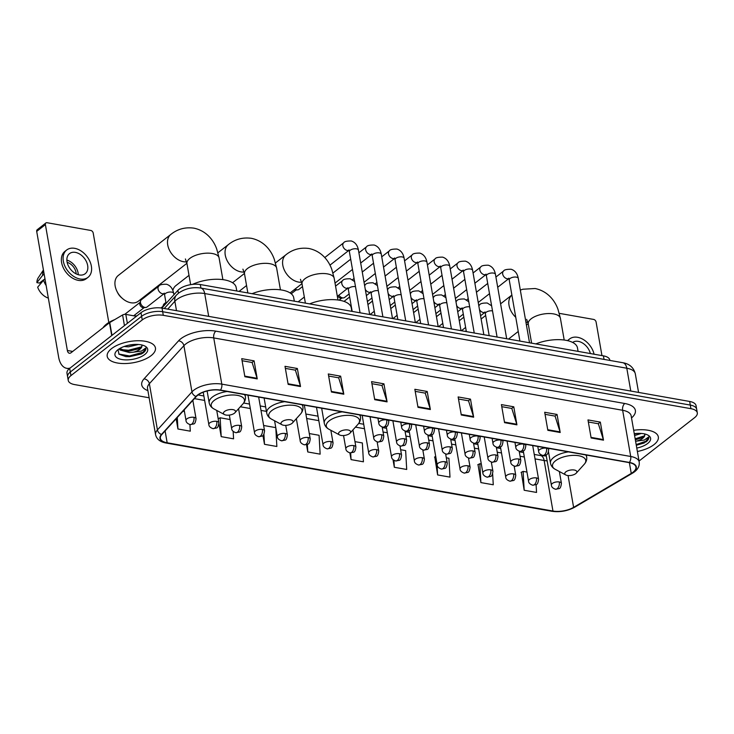<?xml version="1.0" encoding="UTF-8"?>
<svg xmlns="http://www.w3.org/2000/svg" width="734" height="734" viewBox="0 0 734 734"><rect width="100%" height="100%" fill="white"/><g stroke="black" fill="none" stroke-linecap="round" stroke-linejoin="round"><path stroke-width="1.1" d="M161.838 308.078L177.922 290.352A15.304 6.734 -9.9 0 1 179.243 289.141A15.304 6.734 -9.9 0 1 200.309 284.535L603.431 355.862A15.304 6.734 -9.9 0 1 609.807 360.027L609.881 360.431M639.039 461.044L694.593 417.664A15.304 6.734 170.1 0 0 697.3 412.838L696.043 405.627A15.304 6.734 170.1 0 0 689.666 401.461L162.04 308.115A15.304 6.734 170.1 0 0 140.983 312.712L69.684 368.385A15.304 6.734 170.1 0 0 66.987 373.211L67.611 376.817A15.304 6.734 170.1 0 1 70.317 372A15.304 6.734 170.1 0 0 67.611 376.817L68.244 380.423A15.304 6.734 170.1 0 0 74.62 384.588L149.14 397.773M697.3 412.838A15.304 6.734 170.1 0 0 690.923 408.682L163.297 315.326A15.304 6.734 170.1 0 0 142.24 319.932L141.607 316.326L70.317 372L141.607 316.326A15.304 6.734 170.1 0 1 162.673 311.721A15.304 6.734 170.1 0 0 141.607 316.326L140.983 312.712M690.923 408.682L690.29 405.076L162.673 311.721L690.29 405.076A15.304 6.734 170.1 0 1 696.667 409.233A15.304 6.734 170.1 0 0 690.29 405.076L689.666 401.461M111.54 348.641A24.479 10.771 170.1 0 0 107.21 356.357A24.479 10.771 170.1 0 0 124.918 363.55A24.479 10.771 170.1 0 0 151.112 355.651A24.479 10.771 170.1 0 0 155.443 347.934A24.479 10.771 170.1 0 0 137.735 340.741A24.479 10.771 170.1 0 0 111.54 348.641A24.479 10.771 170.1 0 0 107.21 356.357A24.479 10.771 170.1 0 0 124.918 363.55A24.479 10.771 170.1 0 0 151.112 355.651A24.479 10.771 170.1 0 0 155.443 347.934A24.479 10.771 170.1 0 0 137.735 340.741A24.479 10.771 170.1 0 0 111.54 348.641M637.369 451.493A24.479 10.771 170.1 0 0 654.003 444.62A24.479 10.771 170.1 0 0 658.334 436.913A24.479 10.771 170.1 0 0 633.671 430.298A24.479 10.771 170.1 0 1 658.334 436.913A24.479 10.771 170.1 0 1 654.003 444.62A24.479 10.771 170.1 0 1 637.369 451.493M197.776 395.176A16.322 7.184 -9.9 0 1 220.237 390.268L629.148 462.613A16.322 7.184 -9.9 0 1 635.947 467.053A16.322 7.184 -9.9 0 1 631.249 473.412L573.612 507.359A16.322 7.184 -9.9 0 1 552.959 511.038L167.168 442.786A16.322 7.184 -9.9 0 1 160.361 438.345A16.322 7.184 -9.9 0 1 161.838 434.5L196.363 396.47A16.322 7.184 -9.9 0 1 197.776 395.176M197.446 395.121A16.726 7.358 170.1 0 0 195.996 396.443L161.48 434.473A16.726 7.358 170.1 0 0 166.939 442.96L552.73 511.222A16.726 7.358 170.1 0 0 573.896 507.442L631.534 473.503A16.726 7.358 170.1 0 0 629.377 462.438L220.466 390.084A16.726 7.358 170.1 0 0 197.446 395.121M588.338 421.995L598.357 423.766L603.348 439.556A4.083 2.33 100 0 1 603.495 440.161L600.339 422.114L587.98 419.921L591.127 437.969L603.495 440.161M598.247 423.747L600.339 422.114M545.05 414.334L555.078 416.105L560.07 431.904A4.083 2.33 100 0 1 560.207 432.5L557.06 414.453L544.692 412.269L547.839 430.317L560.207 432.5M554.968 416.086L557.06 414.453M501.772 406.673L511.8 408.453L516.782 424.243A4.083 2.33 100 0 1 516.929 424.848L513.782 406.801L501.414 404.608L504.561 422.656L516.929 424.848M511.69 408.434L513.782 406.801M458.493 399.021L468.512 400.792L473.503 416.591A4.083 2.33 100 0 1 473.65 417.187L470.494 399.14L458.135 396.947L461.282 414.994L473.65 417.187M468.402 400.773L470.494 399.14M242.082 360.724L252.111 362.504L257.093 378.294A4.083 2.33 100 0 1 257.239 378.9L254.092 360.853L241.725 358.66L244.872 376.707L257.239 378.9M252.001 362.486L254.092 360.853M285.37 368.385L295.389 370.156L300.38 385.956A4.083 2.33 100 0 1 300.518 386.552L297.371 368.505L285.003 366.321L288.159 384.368L300.518 386.552M295.279 370.138L297.371 368.505M328.648 376.047L338.668 377.817L343.659 393.617A4.083 2.33 100 0 1 343.806 394.213L340.649 376.166L328.291 373.982L331.438 392.02L343.806 394.213M338.558 377.799L340.649 376.166M371.927 383.698L381.955 385.478L386.937 401.269A4.083 2.33 100 0 1 387.084 401.874L383.937 383.827L371.569 381.634L374.716 399.681L387.084 401.874M381.845 385.46L383.937 383.827M415.215 391.36L425.234 393.13L430.225 408.93A4.083 2.33 100 0 1 430.363 409.526L427.216 391.479L414.848 389.295L417.995 407.342L430.363 409.526M425.124 393.112L427.216 391.479M142.24 319.932L70.95 375.606A15.304 6.734 170.1 0 0 68.244 380.423M434.767 456.943L437.62 474.935L449.988 477.128L448.924 458.264L446.309 457.805M478.045 464.604L480.898 482.596L493.266 484.779L492.652 473.925M521.324 472.256L524.177 490.257L536.545 492.441L536.104 484.605M306.509 444.712L307.775 451.961L320.143 454.153L319.079 435.29L309.298 433.555M262.956 435.482L264.488 444.309L276.856 446.492L275.81 427.803M218.961 423.738L221.209 436.647L233.577 438.831L233.155 431.326M176.142 418.747L177.931 428.986L190.299 431.179L189.922 424.555M392.993 459.603L394.332 467.283L406.7 469.466L405.645 450.603L400.636 449.722M349.87 452.86L351.054 459.622L363.422 461.805L362.357 442.951L354.972 441.639M351.054 459.622L350.678 452.951M307.775 451.961L307.344 444.409M275.773 427.628L263.625 425.481M264.488 444.309L263.928 434.28M230.1 419.545L220.145 417.784L218.181 418.738M221.209 436.647L220.145 417.784M184.427 411.471L182.986 411.214M177.931 428.986L177.279 417.49M394.332 467.283L393.947 460.328M435.73 456.475L434.5 457.071M437.62 474.935L436.987 463.677M481.302 463.989L479.834 463.732L477.779 464.732M492.303 467.714L491.982 465.879M480.898 482.596L479.834 463.732M526.975 472.072L523.122 471.393L521.067 472.384M524.177 490.257L523.122 471.393M136.836 315.95A25.497 11.221 170.1 0 0 134.249 315.895M114.724 319.611A25.497 11.221 170.1 0 0 106.467 324.134A25.497 11.221 170.1 0 0 103.026 327.768M138.487 344.485L128.468 346.843L124.083 346.512M134.854 344.42L127.753 345.42M118.018 349.668L118.991 354.21L125.918 356.614L141.277 354.045L143.231 352.889C145.341 351.201 146.213 349.549 145.837 347.925L141.506 351.054L133.469 352.182A11.524 5.074 170.1 0 0 139.855 349.283A11.524 5.074 170.1 0 0 141.891 345.65A11.524 5.074 170.1 0 0 141.644 344.943M133.469 352.182L129.468 352.577L119.991 349.971L119.174 348.861M141.589 344.852C142.286 346.008 141.662 347.219 139.717 348.494L129.221 351.146L126.349 351.036L119.725 348.531M117.89 349.769A16.625 7.312 170.1 0 0 116.431 351.109A16.625 7.312 170.1 0 0 123.11 359.706A16.625 7.312 170.1 0 0 144.763 354.522A16.625 7.312 170.1 0 0 144.993 346.127A16.625 7.312 170.1 0 0 117.89 349.769M118.78 354.017L129.478 355.962L143.112 352.219L145.837 347.925M141.506 346.87L128.478 350.237L121.183 349.577M141.396 353.981L129.597 356.678L125.707 356.596M139.322 348.733L128.597 350.953L125.486 350.925M133.249 344.521L129.083 345.127M136.414 316.281L125.817 314.4L127.377 323.336M70.106 368.064A20.396 11.652 100 0 1 66.711 368.312A20.396 11.652 100 0 1 58.665 357.274L36.7 231.403A2.551 1.771 -128 0 1 37.195 229.751L45.884 222.962A2.551 1.771 52 0 0 45.398 224.613L67.363 350.485A5.101 2.918 -80 0 0 69.372 353.247A5.101 2.918 -80 0 0 71.051 352.733L109.467 322.731A2.551 1.119 -9.9 0 1 109.751 322.547L122.596 314.978A2.551 1.119 -9.9 0 1 125.817 314.4M108.815 322.51L93.209 233.073A2.551 1.771 52 0 0 90.759 230.448L47.059 222.723A2.551 1.771 52 0 0 45.884 222.962M75.391 252.386A12.753 8.836 52 0 0 69.51 253.615A12.753 8.836 52 0 0 68.234 265.58A12.753 8.836 52 0 0 79.327 274.947A12.753 8.836 52 0 0 85.199 273.718A12.753 8.836 52 0 0 86.474 261.754A12.753 8.836 52 0 0 75.391 252.386M43.434 269.993L38.214 277.837A13.258 9.184 52 0 0 36.884 282.636L39.416 283.085L43.214 280.122M66.684 250L64.941 251.358A17.341 12.019 52 0 0 63.216 267.626A17.341 12.019 52 0 0 78.29 280.36A17.341 12.019 52 0 0 86.291 278.691L88.025 277.333A17.341 12.019 52 0 0 89.759 261.075A17.341 12.019 52 0 0 74.675 248.331A17.341 12.019 52 0 0 66.684 250A17.341 12.019 52 0 0 64.95 266.268A17.341 12.019 52 0 0 80.034 279.003A17.341 12.019 52 0 0 88.025 277.333M48.27 297.692L47.747 297.903A13.258 9.184 52 0 1 37.673 287.15L44.948 278.663M43.434 279.837A16.827 11.661 52 0 0 46.15 285.535M43.48 270.259A16.827 11.661 52 0 0 42.655 275.323L36.884 282.636M44.159 274.149L42.655 275.323M76.18 273.901A10.203 7.065 52 0 0 67.143 262.332M78.281 274.709A12.753 8.836 52 0 0 66.867 260.093M186.574 261.836A16.322 11.313 -128 0 1 183.436 261.699A16.322 11.313 -128 0 1 169.242 249.707A16.322 11.313 -128 0 1 170.866 234.403L118.293 275.461A16.322 11.313 52 0 0 117 291.453A16.322 11.313 52 0 0 122.55 298.564A16.322 11.313 52 0 0 130.863 302.757A16.322 11.313 52 0 0 138.387 301.179L186.904 263.295M234.43 413.224A6.12 2.688 170.1 0 0 234.963 412.728A6.12 2.688 170.1 0 0 232.513 409.563A6.12 2.688 170.1 0 0 224.54 411.471A6.12 2.688 170.1 0 0 224.457 414.563A6.12 2.688 170.1 0 0 234.43 413.224M236.779 290.994L236.174 287.517A28.048 12.34 170.1 0 0 220.292 279.379A28.048 12.34 170.1 0 0 192.473 284.407M122.55 298.564L121.459 297.628A11.221 7.771 -128 0 1 117.651 292.738L117 291.453M291.976 423.408A6.12 2.688 170.1 0 0 292.508 422.912A6.12 2.688 170.1 0 0 290.049 419.747A6.12 2.688 170.1 0 0 282.076 421.655A6.12 2.688 170.1 0 0 281.994 424.747A6.12 2.688 170.1 0 0 291.976 423.408M294.325 301.169L293.71 297.692A28.048 12.34 170.1 0 0 252.083 293.701M189.005 275.36L175.839 285.636A16.322 11.313 52 0 0 172.839 290.389M349.512 433.583A6.12 2.688 170.1 0 0 350.054 433.097A6.12 2.688 170.1 0 0 347.595 429.931A6.12 2.688 170.1 0 0 339.622 431.84A6.12 2.688 170.1 0 0 339.539 434.932A6.12 2.688 170.1 0 0 349.512 433.583M351.861 311.354L351.256 307.876A28.048 12.34 170.1 0 0 309.62 303.876M575.731 473.614A6.12 2.688 170.1 0 0 576.273 473.118A6.12 2.688 170.1 0 0 573.814 469.953A6.12 2.688 170.1 0 0 565.841 471.861A6.12 2.688 170.1 0 0 565.758 474.953A6.12 2.688 170.1 0 0 575.731 473.614M578.08 351.375L577.474 347.898A28.048 12.34 170.1 0 0 535.838 343.907M302.5 286.599L298.967 289.361A4.588 3.184 -128 0 1 297.729 289.847A4.588 3.184 -128 0 1 296.848 289.802A4.588 3.184 -128 0 1 295.077 289.058M297.729 289.847L295.545 290.058A3.312 2.294 -128 0 1 294.912 290.031A3.312 2.294 -128 0 1 294.141 289.783M349.127 293.939L344.641 297.444A4.588 3.184 -128 0 1 343.393 297.921A4.588 3.184 -128 0 1 342.521 297.885A4.588 3.184 -128 0 1 338.879 295.169M343.393 297.921L341.218 298.142A3.312 2.294 -128 0 1 340.585 298.114A3.312 2.294 -128 0 1 337.851 295.976M371.964 297.976L367.477 301.481A4.588 3.184 -128 0 1 367.404 301.536M394.791 302.023L390.314 305.527A4.588 3.184 -128 0 1 390.24 305.573M417.628 306.06L413.141 309.564A4.588 3.184 -128 0 1 413.077 309.61M440.464 310.097L435.978 313.601A4.588 3.184 -128 0 1 435.913 313.657M463.301 314.143L458.814 317.648A4.588 3.184 -128 0 1 458.75 317.694M164.214 293.563L147.029 306.986A4.588 3.184 -128 0 1 145.782 307.463A4.588 3.184 -128 0 1 140.488 302.711A4.588 3.184 -128 0 1 140.607 300.839A4.588 3.184 -128 0 1 141.378 299.747L158.939 286.04C159.517 284.792 162.04 284.196 166.508 284.242C170.361 285.453 172.738 288.499 173.655 293.361A4.588 2.018 170.1 0 0 171.967 292.16A4.588 2.018 170.1 0 0 165.425 293.49A4.588 2.018 170.1 0 0 164.609 294.94L164.223 293.132M145.782 307.463L143.607 307.684A3.312 2.294 -128 0 1 142.974 307.656A3.312 2.294 -128 0 1 139.781 304.252A3.312 2.294 -128 0 1 139.864 302.894L140.607 300.839M163.287 306.482A4.588 3.184 -128 0 1 163.443 304.876A4.588 3.184 -128 0 1 164.214 303.793L165.921 302.454M162.627 307.207A3.312 2.294 -128 0 1 162.7 306.94L163.443 304.876M601.953 355.605L596.1 322.052A2.551 1.771 52 0 0 593.641 319.428L559.29 313.345M590.356 353.549A12.753 8.836 52 0 0 578.273 341.365A12.753 8.836 52 0 0 572.63 342.429M594.081 354.21A17.341 12.019 52 0 0 577.566 337.301A17.341 12.019 52 0 0 569.575 338.98A17.341 12.019 52 0 0 567.905 340.723M569.575 338.98L567.832 340.337A17.341 12.019 52 0 0 567.483 340.622M641.378 433.455L634.589 435.556M637.736 433.399L634.341 434.115M644.287 442.96L636.295 445.29L646.122 441.859C648.232 440.18 649.104 438.528 648.728 436.904L644.397 440.024L636.36 441.162A11.524 5.074 170.1 0 0 642.745 438.262A11.524 5.074 170.1 0 0 644.782 434.629A11.524 5.074 170.1 0 0 644.535 433.922M636.36 441.162L635.589 441.281M644.48 433.831C645.177 434.978 644.553 436.198 642.608 437.473L635.341 439.849M636.782 448.079A16.625 7.312 170.1 0 0 647.654 443.501A16.625 7.312 170.1 0 0 647.874 435.097A16.625 7.312 170.1 0 0 634.268 433.711M648.773 437.106L646.003 441.198L636.167 444.575M644.397 435.849L635.167 438.84M642.213 437.712L635.295 439.556M636.139 433.5L634.295 433.831M178.426 293.233L177.922 290.352M200.923 288.077L200.309 284.535M604.045 359.394L603.431 355.862M630.781 391.048L626.799 368.229A10.203 5.826 -80 0 0 622.781 362.715C629.46 363.825 633.635 367.514 635.305 373.78A20.396 8.973 170.1 0 0 626.799 368.229L204.703 293.545A20.396 8.973 170.1 0 0 176.628 299.683A20.396 8.973 170.1 0 0 174.857 301.298L176.499 310.666M208.685 316.363L204.703 293.545A10.203 5.826 -80 0 0 200.685 288.031L622.781 362.715M69.684 368.385L70.95 375.606M162.04 308.115L163.297 315.326M164.26 308.509L176.435 295.096A10.203 7.973 42.2 0 0 174.857 301.298L167.756 309.124M147.892 390.635A25.497 11.221 -9.9 0 1 144.02 378.872L178.546 340.842A25.497 11.221 -9.9 0 1 215.851 331.153L624.753 403.498A5.101 2.918 -80 0 0 622.643 410.278L213.741 337.924A20.396 8.973 170.1 0 0 185.656 344.062A20.396 8.973 170.1 0 0 183.895 345.677L149.369 383.708A20.396 8.973 170.1 0 0 147.525 388.515L155.59 434.721A20.396 8.973 -9.9 0 1 157.434 429.913A5.101 3.982 42.2 0 0 161.48 434.473M624.753 403.498A25.497 11.221 -9.9 0 1 631.515 417.94M631.148 415.82A20.396 8.973 170.1 0 0 622.643 410.278L630.708 456.475A20.396 8.973 -9.9 0 1 639.213 462.016L631.148 415.82M144.02 378.872A5.101 3.982 -137.8 0 1 149.369 383.708L157.434 429.913L191.959 391.883A20.396 8.973 -9.9 0 1 193.721 390.259A20.396 8.973 -9.9 0 1 221.796 384.13A5.101 2.918 100 0 1 220.466 390.084M195.996 396.443A5.101 3.982 42.2 0 1 191.959 391.883L183.895 345.677A5.101 3.982 -137.8 0 0 178.546 340.842M155.59 434.721C156.654 439.189 160.159 441.96 166.104 443.024A5.101 2.918 -80 0 0 166.939 442.96M552.73 511.222A5.101 2.918 100 0 1 551.895 511.277C559.978 512.387 567.593 511.029 574.74 507.194L632.369 473.256C637.442 470.255 639.718 466.512 639.213 462.016M573.896 507.442A5.101 2.973 59.5 0 0 574.74 507.194M631.534 473.503A5.101 2.973 59.5 0 0 632.369 473.256M629.377 462.438A5.101 2.918 -80 0 0 630.708 456.475L221.796 384.13L213.741 337.924A5.101 2.918 -80 0 1 215.851 331.153M552.959 511.038L544.142 460.512A16.322 7.184 170.1 0 0 547.142 460.842M573.612 507.359L568.061 475.549M631.249 473.412L629.377 462.659M167.168 442.786L165.095 430.913M194.4 398.626L204.639 400.443M240.348 406.764L250.312 408.526M260.992 410.416L266.442 411.379M306.665 418.49L318.822 420.646M355.439 427.124L364.486 428.72M383.056 432.014L387.323 432.766M405.893 436.051L410.159 436.803M428.729 440.088L432.996 440.85M451.566 444.134L455.832 444.887M474.403 448.171L478.669 448.924M497.239 452.208L501.505 452.97M520.076 456.254L524.342 457.007M535.031 458.897L544.142 460.512A9.184 5.248 -80 0 0 540.527 455.548L546.298 455.979M430.225 408.93L417.894 406.746M386.937 401.269L374.615 399.094M343.659 393.617L331.337 391.433M300.38 385.956L288.049 383.772M257.093 378.294L244.771 376.12M473.503 416.591L461.181 414.407M516.782 424.243L504.46 422.068M560.07 431.904L547.738 429.72M603.348 439.556L591.026 437.381M72.712 351.439L67.363 350.485M111.706 335.576L109.467 322.731M45.398 224.613L36.7 231.403M109.751 322.547L111.981 335.355M124.45 325.621L122.596 314.978M185.381 258.964L186.95 263.561A16.322 7.184 -9.9 0 1 189.831 258.423A16.322 7.184 -9.9 0 1 212.3 253.514A16.322 7.184 -9.9 0 1 219.099 257.946L222.888 279.645M234.963 412.728L242.936 403.893A16.864 7.423 170.1 0 0 236.164 395.176A16.864 7.423 170.1 0 0 214.19 400.434A16.864 7.423 170.1 0 0 213.961 408.948C211.291 407.498 209.695 405.452 209.181 402.81A18.359 8.074 170.1 0 1 212.429 397.03A18.359 8.074 170.1 0 1 227.155 391.488M245.037 394.653L245.358 396.498A18.359 8.074 170.1 0 0 244.376 394.543M242.917 269.139L244.495 273.745A16.322 7.184 -9.9 0 1 247.376 268.598A16.322 7.184 -9.9 0 1 269.846 263.689A16.322 7.184 -9.9 0 1 276.645 268.13L280.434 289.829M244.11 272.02A16.322 11.313 -128 0 1 240.972 271.883A16.322 11.313 -128 0 1 226.778 259.891A16.322 11.313 -128 0 1 228.412 244.587L217.925 252.771M292.508 422.912L300.481 414.077A16.864 7.423 170.1 0 0 293.71 405.351A16.864 7.423 170.1 0 0 271.736 410.609A16.864 7.423 170.1 0 0 271.507 419.132C268.837 417.683 267.24 415.627 266.726 412.994A18.359 8.074 170.1 0 1 269.974 407.205A18.359 8.074 170.1 0 1 284.7 401.672M302.573 404.838L302.894 406.673A18.359 8.074 170.1 0 0 301.922 404.718M300.463 279.324L302.032 283.92A16.322 7.184 -9.9 0 1 304.922 278.782A16.322 7.184 -9.9 0 1 327.382 273.874A16.322 7.184 -9.9 0 1 334.19 278.314L337.979 300.004M301.656 282.195A16.322 11.313 -128 0 1 298.518 282.067A16.322 11.313 -128 0 1 284.324 270.066A16.322 11.313 -128 0 1 285.957 254.762L275.47 262.956M350.054 433.097L358.018 424.261A16.864 7.423 170.1 0 0 351.247 415.536A16.864 7.423 170.1 0 0 329.282 420.793A16.864 7.423 170.1 0 0 329.052 429.317C326.382 427.858 324.786 425.812 324.272 423.169A18.359 8.074 170.1 0 1 327.511 417.389A18.359 8.074 170.1 0 1 342.246 411.857M360.119 415.022L360.44 416.857A18.359 8.074 170.1 0 0 359.458 414.903M526.682 319.345L528.251 323.951A16.322 7.184 -9.9 0 1 531.141 318.813A16.322 7.184 -9.9 0 1 553.601 313.904A16.322 7.184 -9.9 0 1 560.409 318.336L564.198 340.035M515.754 317.29A16.322 11.313 -128 0 1 511.873 295.04L500.597 303.83M527.874 322.226A16.322 11.313 -128 0 1 525.939 322.244M576.273 473.118L584.236 464.283A16.864 7.423 170.1 0 0 577.465 455.557A16.864 7.423 170.1 0 0 555.5 460.814A16.864 7.423 170.1 0 0 555.271 469.338C552.601 467.888 551.005 465.842 550.482 463.2A18.359 8.074 170.1 0 1 553.73 457.41A18.359 8.074 170.1 0 1 568.465 451.878M586.338 455.043L586.659 456.887A18.359 8.074 170.1 0 0 585.677 454.924M386.699 419.885A5.101 2.248 170.1 0 0 379.68 421.417A5.101 2.248 170.1 0 0 378.772 423.023C378.808 424.83 380.184 426.215 382.909 427.17A5.101 2.918 -80 0 0 384.588 426.665A5.101 2.918 100 0 0 386.699 419.885A5.101 2.248 170.1 0 1 388.818 421.27C388.378 424.747 387.57 426.5 386.387 426.546L382.909 427.17M369.67 314.501L358.431 250.092A4.588 2.018 170.1 0 0 356.742 248.89A4.588 2.018 170.1 0 0 350.201 250.23A4.588 2.018 170.1 0 0 349.384 251.67L348.999 249.863M348.971 250.248A4.588 3.184 -128 0 1 347.246 250.45A4.588 3.184 -128 0 1 347.008 250.395A4.588 3.184 -128 0 1 343.2 246.945A4.588 3.184 -128 0 1 343.714 242.771C344.292 241.523 346.815 240.926 351.283 240.972C355.128 242.192 357.513 245.229 358.431 250.092M409.535 423.931A5.101 2.248 170.1 0 0 402.507 425.463A5.101 2.248 170.1 0 0 401.608 427.069C401.645 428.867 403.021 430.252 405.746 431.216A5.101 2.918 -80 0 0 407.425 430.702A5.101 2.918 100 0 0 409.535 423.931A5.101 2.248 170.1 0 1 411.655 425.316C411.214 428.784 410.407 430.537 409.223 430.583L405.746 431.216M392.507 318.547L381.267 254.138A4.588 2.018 170.1 0 0 379.579 252.936A4.588 2.018 170.1 0 0 373.037 254.267A4.588 2.018 170.1 0 0 372.221 255.716L371.826 253.909M371.808 254.285A4.588 3.184 -128 0 1 370.083 254.487A4.588 3.184 -128 0 1 369.844 254.441A4.588 3.184 -128 0 1 366.027 250.991A4.588 3.184 -128 0 1 366.55 246.808C367.128 245.569 369.652 244.963 374.12 245.018C377.964 246.229 380.35 249.266 381.267 254.138M432.372 427.968A5.101 2.248 170.1 0 0 425.344 429.5A5.101 2.248 170.1 0 0 424.445 431.106C424.481 432.913 425.858 434.289 428.583 435.253A5.101 2.918 -80 0 0 430.262 434.739A5.101 2.918 100 0 0 432.372 427.968A5.101 2.248 170.1 0 1 434.491 429.353C434.051 432.821 433.243 434.583 432.06 434.629L428.583 435.253M415.343 322.584L404.104 258.175A4.588 2.018 170.1 0 0 402.416 256.973A4.588 2.018 170.1 0 0 395.874 258.304A4.588 2.018 170.1 0 0 395.057 259.753L394.663 257.946M394.644 258.331A4.588 3.184 -128 0 1 392.919 258.524A4.588 3.184 -128 0 1 392.681 258.478A4.588 3.184 -128 0 1 388.864 255.028A4.588 3.184 -128 0 1 389.387 250.854C389.965 249.606 392.488 249.009 396.956 249.055C400.801 250.266 403.186 253.313 404.104 258.175M455.208 432.005A5.101 2.248 170.1 0 0 448.18 433.537A5.101 2.248 170.1 0 0 447.281 435.143C447.318 436.95 448.694 438.336 451.419 439.29A5.101 2.918 -80 0 0 453.089 438.785A5.101 2.918 100 0 0 455.208 432.005A5.101 2.248 170.1 0 1 457.328 433.39C456.887 436.868 456.071 438.62 454.897 438.666L451.419 439.29M438.18 326.621L426.94 262.212A4.588 2.018 170.1 0 0 425.252 261.01A4.588 2.018 170.1 0 0 418.701 262.35A4.588 2.018 170.1 0 0 417.894 263.79L417.499 261.983M417.481 262.368A4.588 3.184 -128 0 1 415.756 262.57A4.588 3.184 -128 0 1 415.517 262.515A4.588 3.184 -128 0 1 411.701 259.065A4.588 3.184 -128 0 1 412.224 254.891C412.802 253.643 415.325 253.047 419.793 253.092C423.637 254.313 426.023 257.35 426.94 262.212M478.036 436.051A5.101 2.248 170.1 0 0 471.017 437.583A5.101 2.248 170.1 0 0 470.118 439.189C470.155 440.996 471.531 442.373 474.256 443.336A5.101 2.918 -80 0 0 475.926 442.822A5.101 2.918 100 0 0 478.036 436.051A5.101 2.248 170.1 0 1 480.164 437.436C479.724 440.905 478.907 442.666 477.733 442.703L474.256 443.336M461.016 330.667L449.777 266.258A4.588 2.018 170.1 0 0 448.089 265.057A4.588 2.018 170.1 0 0 441.538 266.387A4.588 2.018 170.1 0 0 440.73 267.837L440.336 266.029M440.317 266.405A4.588 3.184 -128 0 1 438.593 266.607A4.588 3.184 -128 0 1 438.354 266.561A4.588 3.184 -128 0 1 434.537 263.111A4.588 3.184 -128 0 1 435.051 258.928C435.638 257.689 438.161 257.093 442.63 257.139C446.474 258.35 448.859 261.396 449.777 266.258M500.872 440.088A5.101 2.248 170.1 0 0 493.854 441.62A5.101 2.248 170.1 0 0 492.954 443.226C492.991 445.033 494.367 446.419 497.092 447.373A5.101 2.918 -80 0 0 498.762 446.859A5.101 2.918 100 0 0 500.872 440.088A5.101 2.248 170.1 0 1 503.001 441.473C502.561 444.942 501.744 446.703 500.57 446.749L497.092 447.373M483.853 334.704L472.613 270.296A4.588 2.018 170.1 0 0 470.925 269.094A4.588 2.018 170.1 0 0 464.374 270.433A4.588 2.018 170.1 0 0 463.567 271.874L463.172 270.066M463.154 270.451A4.588 3.184 -128 0 1 461.429 270.653A4.588 3.184 -128 0 1 461.191 270.598A4.588 3.184 -128 0 1 457.374 267.148A4.588 3.184 -128 0 1 457.888 262.974C458.466 261.726 460.989 261.13 465.457 261.176C469.31 262.396 471.696 265.433 472.613 270.296M523.709 444.125A5.101 2.248 170.1 0 0 516.69 445.666A5.101 2.248 170.1 0 0 515.791 447.272C515.828 449.07 517.204 450.456 519.929 451.41A5.101 2.918 -80 0 0 521.599 450.905A5.101 2.918 100 0 0 523.709 444.125A5.101 2.248 170.1 0 1 525.838 445.51C525.397 448.988 524.581 450.74 523.406 450.786L519.929 451.41M506.689 338.75L495.45 274.342A4.588 2.018 170.1 0 0 493.762 273.131A4.588 2.018 170.1 0 0 487.211 274.47A4.588 2.018 170.1 0 0 486.403 275.92L486.009 274.112M485.991 274.488A4.588 3.184 -128 0 1 484.266 274.69A4.588 3.184 -128 0 1 484.027 274.644A4.588 3.184 -128 0 1 480.21 271.185A4.588 3.184 -128 0 1 480.724 267.011C481.302 265.772 483.825 265.167 488.294 265.222C492.147 266.433 494.532 269.47 495.45 274.342M546.546 448.171A5.101 2.248 170.1 0 0 539.527 449.703A5.101 2.248 170.1 0 0 538.628 451.309C538.664 453.117 540.041 454.493 542.765 455.456A5.101 2.918 -80 0 0 544.435 454.942A5.101 2.918 100 0 0 546.546 448.171A5.101 2.248 170.1 0 1 548.674 449.557C548.234 453.025 547.417 454.786 546.243 454.823L542.765 455.456M529.526 342.787L518.277 278.379A4.588 2.018 170.1 0 0 516.598 277.177A4.588 2.018 170.1 0 0 510.047 278.507A4.588 2.018 170.1 0 0 509.24 279.957L508.846 278.149M497.707 287.278L508.846 278.571A4.588 3.184 -128 0 1 507.102 278.727A4.588 3.184 -128 0 1 506.864 278.681A4.588 3.184 -128 0 1 503.047 275.232A4.588 3.184 -128 0 1 503.561 271.048C504.139 269.809 506.662 269.213 511.13 269.259C514.984 270.47 517.369 273.516 518.277 278.379M381.652 434.757A5.101 2.248 170.1 0 0 374.634 436.299A5.101 2.248 170.1 0 0 373.734 437.904C373.762 439.703 375.147 441.088 377.863 442.042A5.101 2.918 -80 0 0 379.542 441.538A5.101 2.918 100 0 0 381.652 434.757A5.101 2.248 170.1 0 1 383.781 436.152C383.332 439.62 382.524 441.373 381.341 441.418L377.863 442.042M355.485 286.645A4.588 2.018 170.1 0 0 349.155 288.022A4.588 2.018 170.1 0 0 348.347 289.471L347.953 287.664M347.934 288.04A4.588 3.184 -128 0 1 345.971 288.196A4.588 3.184 -128 0 1 341.787 283.526A4.588 3.184 -128 0 1 342.668 280.562C343.246 279.324 345.769 278.718 350.237 278.773L354.605 281.562M404.489 438.804A5.101 2.248 170.1 0 0 397.47 440.336A5.101 2.248 170.1 0 0 396.571 441.941C396.599 443.749 397.984 445.125 400.7 446.088A5.101 2.918 -80 0 0 402.379 445.575A5.101 2.918 100 0 0 404.489 438.804A5.101 2.248 170.1 0 1 406.618 440.189C406.168 443.657 405.361 445.419 404.177 445.455L400.7 446.088M378.322 290.682A4.588 2.018 170.1 0 0 371.991 292.059A4.588 2.018 170.1 0 0 371.175 293.508L370.789 291.701M370.762 292.086A4.588 3.184 -128 0 1 368.807 292.233A4.588 3.184 -128 0 1 365.284 289.37M364.679 285.884A4.588 3.184 -128 0 1 365.504 284.608C366.082 283.361 368.606 282.764 373.074 282.81L377.441 285.599M427.326 442.841A5.101 2.248 170.1 0 0 420.307 444.373A5.101 2.248 170.1 0 0 419.408 445.978C419.435 447.786 420.811 449.171 423.536 450.125A5.101 2.918 -80 0 0 425.215 449.621A5.101 2.918 100 0 0 427.326 442.841A5.101 2.248 170.1 0 1 429.454 444.226C429.005 447.703 428.197 449.456 427.014 449.502L423.536 450.125M401.159 294.729A4.588 2.018 170.1 0 0 394.828 296.105A4.588 2.018 170.1 0 0 394.011 297.545L393.626 295.738M393.598 296.123A4.588 3.184 -128 0 1 391.644 296.27A4.588 3.184 -128 0 1 388.121 293.416M387.515 289.93A4.588 3.184 -128 0 1 388.341 288.646C388.919 287.398 391.442 286.801 395.91 286.847L400.278 289.636M450.162 446.887A5.101 2.248 170.1 0 0 443.143 448.419A5.101 2.248 170.1 0 0 442.235 450.025C442.272 451.832 443.648 453.208 446.373 454.172A5.101 2.918 -80 0 0 448.052 453.658A5.101 2.918 100 0 0 450.162 446.887A5.101 2.248 170.1 0 1 452.291 448.272C451.841 451.74 451.034 453.502 449.85 453.539L446.373 454.172M423.995 298.766A4.588 2.018 170.1 0 0 417.664 300.142A4.588 2.018 170.1 0 0 416.848 301.591L416.462 299.784M416.435 300.16A4.588 3.184 -128 0 1 414.481 300.316A4.588 3.184 -128 0 1 410.957 297.453M410.352 293.967A4.588 3.184 -128 0 1 411.178 292.683C411.756 291.444 414.279 290.847 418.747 290.893L423.114 293.683M472.999 450.924A5.101 2.248 170.1 0 0 465.98 452.456A5.101 2.248 170.1 0 0 465.072 454.062C465.108 455.869 466.485 457.245 469.209 458.209A5.101 2.918 -80 0 0 470.889 457.695A5.101 2.918 100 0 0 472.999 450.924A5.101 2.248 170.1 0 1 475.127 452.309C474.678 455.777 473.87 457.539 472.687 457.585L469.209 458.209M446.832 302.803A4.588 2.018 170.1 0 0 440.501 304.188A4.588 2.018 170.1 0 0 439.684 305.628L439.299 303.821M439.271 304.206A4.588 3.184 -128 0 1 437.308 304.353A4.588 3.184 -128 0 1 433.794 301.5M433.179 298.004A4.588 3.184 -128 0 1 434.014 296.729C434.592 295.481 437.115 294.884 441.584 294.93L445.942 297.72M495.835 454.961A5.101 2.248 170.1 0 0 488.816 456.493A5.101 2.248 170.1 0 0 487.908 458.108C487.945 459.906 489.321 461.291 492.046 462.246A5.101 2.918 -80 0 0 493.725 461.741A5.101 2.918 100 0 0 495.835 454.961A5.101 2.248 170.1 0 1 497.964 456.346C497.514 459.823 496.707 461.576 495.523 461.622L492.046 462.246M469.668 306.849A4.588 2.018 170.1 0 0 463.337 308.225A4.588 2.018 170.1 0 0 462.521 309.675L462.136 307.867M462.108 308.243A4.588 3.184 -128 0 1 460.145 308.399A4.588 3.184 -128 0 1 456.631 305.537M456.016 302.05A4.588 3.184 -128 0 1 456.851 300.766C457.429 299.518 459.952 298.921 464.42 298.977L468.778 301.766M518.672 459.007A5.101 2.248 170.1 0 0 511.653 460.539A5.101 2.248 170.1 0 0 510.745 462.145C510.781 463.952 512.158 465.328 514.883 466.292A5.101 2.918 -80 0 0 516.562 465.778A5.101 2.918 100 0 0 518.672 459.007A5.101 2.248 170.1 0 1 520.791 460.392C520.351 463.86 519.544 465.622 518.36 465.659L514.883 466.292M492.505 310.886A4.588 2.018 170.1 0 0 486.174 312.262A4.588 2.018 170.1 0 0 485.358 313.712L484.972 311.904M484.945 312.289A4.588 3.184 -128 0 1 482.981 312.436A4.588 3.184 -128 0 1 479.467 309.574M478.852 306.087A4.588 3.184 -128 0 1 479.687 304.803C480.265 303.564 482.789 302.968 487.257 303.014L491.615 305.803M193.923 417.316A5.101 2.248 170.1 0 0 186.904 418.848A5.101 2.248 170.1 0 0 185.996 420.454C186.032 422.261 187.409 423.637 190.134 424.601A5.101 2.918 -80 0 0 191.813 424.087A5.101 2.918 100 0 0 193.923 417.316A5.101 2.248 170.1 0 1 196.051 418.701C195.602 422.169 194.794 423.931 193.611 423.968L190.134 424.601M164.196 293.517A4.588 3.184 -128 0 1 162.232 293.664A4.588 3.184 -128 0 1 158.049 288.994A4.588 3.184 -128 0 1 158.939 286.04M216.759 421.353A5.101 2.248 170.1 0 0 209.74 422.885A5.101 2.248 170.1 0 0 208.832 424.491C208.869 426.298 210.245 427.683 212.97 428.638A5.101 2.918 -80 0 0 214.649 428.133A5.101 2.918 100 0 0 216.759 421.353A5.101 2.248 170.1 0 1 218.879 422.738C218.438 426.215 217.631 427.968 216.447 428.014L212.97 428.638M239.596 425.39A5.101 2.248 170.1 0 0 232.577 426.931A5.101 2.248 170.1 0 0 231.669 428.537C231.705 430.335 233.082 431.72 235.807 432.684A5.101 2.918 -80 0 0 237.486 432.17A5.101 2.918 100 0 0 239.596 425.39A5.101 2.248 170.1 0 1 241.715 426.784C241.275 430.252 240.468 432.005 239.284 432.051L235.807 432.684M262.433 429.436A5.101 2.248 170.1 0 0 255.414 430.968A5.101 2.248 170.1 0 0 254.505 432.574C254.542 434.381 255.918 435.757 258.643 436.721A5.101 2.918 -80 0 0 260.322 436.207A5.101 2.918 100 0 0 262.433 429.436A5.101 2.248 170.1 0 1 264.552 430.821C264.112 434.289 263.304 436.051 262.121 436.088L258.643 436.721M285.269 433.473A5.101 2.248 170.1 0 0 278.241 435.005A5.101 2.248 170.1 0 0 277.342 436.611C277.379 438.418 278.755 439.804 281.48 440.758A5.101 2.918 -80 0 0 283.159 440.253A5.101 2.918 100 0 0 285.269 433.473A5.101 2.248 170.1 0 1 287.389 434.858C286.948 438.336 286.141 440.088 284.957 440.134L281.48 440.758M308.106 437.519A5.101 2.248 170.1 0 0 301.078 439.051A5.101 2.248 170.1 0 0 300.178 440.657C300.215 442.464 301.591 443.841 304.316 444.804A5.101 2.918 -80 0 0 305.995 444.29A5.101 2.918 100 0 0 308.106 437.519A5.101 2.248 170.1 0 1 310.225 438.904C309.785 442.373 308.977 444.134 307.794 444.171L304.316 444.804M330.942 441.556A5.101 2.248 170.1 0 0 323.914 443.088A5.101 2.248 170.1 0 0 323.015 444.694C323.052 446.501 324.428 447.887 327.153 448.841A5.101 2.918 -80 0 0 328.823 448.327A5.101 2.918 100 0 0 330.942 441.556A5.101 2.248 170.1 0 1 333.062 442.941C332.621 446.41 331.805 448.171 330.63 448.217L327.153 448.841M353.77 445.593A5.101 2.248 170.1 0 0 346.751 447.134A5.101 2.248 170.1 0 0 345.852 448.74C345.888 450.538 347.265 451.924 349.99 452.878A5.101 2.918 -80 0 0 351.659 452.373A5.101 2.918 100 0 0 353.77 445.593A5.101 2.248 170.1 0 1 355.898 446.978C355.458 450.456 354.641 452.208 353.467 452.254L349.99 452.878M376.606 449.639A5.101 2.248 170.1 0 0 369.587 451.171A5.101 2.248 170.1 0 0 368.688 452.777C368.725 454.585 370.101 455.961 372.826 456.924A5.101 2.918 -80 0 0 374.496 456.41A5.101 2.918 100 0 0 376.606 449.639A5.101 2.248 170.1 0 1 378.735 451.025C378.294 454.493 377.478 456.254 376.303 456.291L372.826 456.924M399.443 453.676A5.101 2.248 170.1 0 0 392.424 455.208A5.101 2.248 170.1 0 0 391.525 456.814C391.561 458.622 392.938 460.007 395.663 460.961A5.101 2.918 -80 0 0 397.333 460.457A5.101 2.918 100 0 0 399.443 453.676A5.101 2.248 170.1 0 1 401.571 455.062C401.131 458.539 400.314 460.291 399.14 460.337L395.663 460.961M422.279 457.713A5.101 2.248 170.1 0 0 415.261 459.255A5.101 2.248 170.1 0 0 414.361 460.86C414.398 462.659 415.774 464.044 418.499 465.007A5.101 2.918 -80 0 0 420.169 464.494A5.101 2.918 100 0 0 422.279 457.713A5.101 2.248 170.1 0 1 424.408 459.108C423.968 462.576 423.151 464.328 421.977 464.374L418.499 465.007M445.116 461.759A5.101 2.248 170.1 0 0 438.097 463.292A5.101 2.248 170.1 0 0 437.198 464.897C437.235 466.705 438.611 468.081 441.336 469.044A5.101 2.918 -80 0 0 443.006 468.531A5.101 2.918 100 0 0 445.116 461.759A5.101 2.248 170.1 0 1 447.245 463.145C446.804 466.613 445.988 468.375 444.813 468.411L441.336 469.044M467.953 465.796A5.101 2.248 170.1 0 0 460.934 467.329A5.101 2.248 170.1 0 0 460.034 468.934C460.071 470.742 461.447 472.127 464.172 473.081A5.101 2.918 -80 0 0 465.842 472.577A5.101 2.918 100 0 0 467.953 465.796A5.101 2.248 170.1 0 1 470.081 467.182C469.641 470.659 468.824 472.412 467.641 472.457L464.172 473.081M490.789 469.843A5.101 2.248 170.1 0 0 483.77 471.375A5.101 2.248 170.1 0 0 482.871 472.98C482.899 474.788 484.284 476.164 487 477.128A5.101 2.918 -80 0 0 488.679 476.614A5.101 2.918 100 0 0 490.789 469.843A5.101 2.248 170.1 0 1 492.918 471.228C492.477 474.696 491.661 476.458 490.477 476.494L487 477.128M513.626 473.88A5.101 2.248 170.1 0 0 506.607 475.412A5.101 2.248 170.1 0 0 505.708 477.017C505.735 478.825 507.121 480.21 509.836 481.165A5.101 2.918 -80 0 0 511.515 480.651A5.101 2.918 100 0 0 513.626 473.88A5.101 2.248 170.1 0 1 515.754 475.265C515.314 478.733 514.497 480.495 513.314 480.541L509.836 481.165M536.462 477.917A5.101 2.248 170.1 0 0 529.443 479.458A5.101 2.248 170.1 0 0 528.544 481.064C528.572 482.862 529.957 484.247 532.673 485.202A5.101 2.918 -80 0 0 534.352 484.697A5.101 2.918 100 0 0 536.462 477.917A5.101 2.248 170.1 0 1 538.591 479.302C538.15 482.779 537.334 484.532 536.15 484.578L532.673 485.202M559.299 481.963A5.101 2.248 170.1 0 0 552.28 483.495A5.101 2.248 170.1 0 0 551.381 485.101C551.408 486.908 552.794 488.284 555.51 489.248A5.101 2.918 -80 0 0 557.189 488.734A5.101 2.918 100 0 0 559.299 481.963A5.101 2.248 170.1 0 1 561.427 483.348C560.978 486.816 560.17 488.578 558.987 488.615L555.51 489.248M176.435 295.096L178.591 293.105C185.142 288.572 192.51 286.875 200.685 288.031M635.305 373.78L638.562 392.424M166.104 443.024L551.895 511.277M198.07 394.956L203.859 395.975M243.651 403.021L249.532 404.058M260.212 405.948L265.662 406.911M305.885 414.031L318.042 416.178M358.743 423.38L363.715 424.261M382.276 427.546L386.552 428.298M405.113 431.583L409.379 432.344M427.95 435.629L432.216 436.381M450.786 439.666L455.052 440.418M473.623 443.712L477.889 444.465M496.459 447.749L500.726 448.502M519.296 451.786L523.562 452.548M534.251 454.438L540.527 455.548M69.235 368.762L66.711 368.312M219.099 257.946L216.759 249.165C213.998 241.11 207.016 230.861 193.813 228.136C185.142 226.98 177.49 229.072 170.866 234.403M245.358 396.498C245.762 399.158 244.954 401.626 242.936 403.893M207.116 390.993L209.181 402.81M224.457 414.563L213.961 408.948M190.629 284.664L186.95 263.561M276.645 268.13L274.296 259.35C271.543 251.294 264.552 241.046 251.358 238.311C242.688 237.155 235.036 239.247 228.412 244.587M244.44 273.479L232.568 282.755M302.894 406.673C303.307 409.333 302.5 411.802 300.481 414.077M264.112 398.03L266.726 412.994M281.994 424.747L271.507 419.132M247.844 292.949L244.495 273.745M334.19 278.314L331.841 269.534C329.089 261.469 322.098 251.23 308.904 248.496C300.224 247.34 292.582 249.432 285.957 254.762M301.986 283.654L290.113 292.93M360.44 416.857C360.853 419.518 360.045 421.986 358.018 424.261M321.657 408.214L324.272 423.169M339.539 434.932L329.052 429.317M246.551 285.535L239.055 291.398M305.39 303.133L302.032 283.92M560.409 318.336L558.06 309.555C555.299 301.5 548.316 291.251 535.114 288.517L522.819 289.233L520.323 290.086M528.205 323.685L526.434 325.07M518.232 331.474L508.506 339.071M586.659 456.887C587.072 459.548 586.264 462.007 584.236 464.283M548.518 451.942L550.482 463.2M565.758 474.953L555.271 469.338M485.669 315.492L481.119 319.042M466.191 330.695L465.273 331.419M531.609 343.154L528.251 323.951M388.607 420.059L388.818 421.27M348.989 250.294L329.942 265.167M291.251 293.765L296.059 290.013M360.055 312.803L349.384 251.67M377.927 418.169L378.772 423.023M343.714 242.771L324.786 257.551M411.444 424.096L411.655 425.316M371.826 254.331L360.688 263.038M352.485 269.442L335.025 283.076M382.891 316.84L372.221 255.716M400.764 422.206L401.608 427.069M366.55 246.808L358.898 252.78M350.696 259.185L332.988 273.02M298.142 301.848L304.326 297.022M434.28 428.142L434.491 429.353M394.663 258.377L383.524 267.075M375.322 273.479L364.046 282.287M339.071 300.169L341.732 298.096M405.728 320.886L395.057 259.753M423.601 426.252L424.445 431.106M389.387 250.854L381.735 256.827M373.533 263.231L362.257 272.03M354.054 278.443L352.439 279.7M457.117 432.179L457.328 433.39M417.499 262.414L406.361 271.112M398.158 277.516L386.882 286.324M428.564 324.923L417.894 263.79M446.437 430.289L447.281 435.143M412.224 254.891L404.572 260.864M396.369 267.268L385.093 276.076M376.891 282.48L375.276 283.746M479.953 436.216L480.164 437.436M440.336 266.451L429.197 275.158M420.995 281.562L409.719 290.361M451.401 328.96L440.73 267.837M469.274 434.326L470.118 439.189M435.051 258.928L427.408 264.901M419.206 271.314L407.93 280.113M399.727 286.517L398.112 287.783M502.79 440.262L503.001 441.473M463.172 270.497L452.034 279.195M443.831 285.599L432.555 294.407M474.237 333.007L463.567 271.874M492.11 438.372L492.954 443.226M457.888 262.974L450.245 268.947M442.042 275.351L430.766 284.159M422.564 290.563L420.949 291.82M525.627 444.299L525.838 445.51M486.009 274.534L474.87 283.232M466.668 289.636L455.392 298.444M497.074 337.044L486.403 275.92M514.947 442.409L515.791 447.272M480.724 267.011L473.081 272.984M464.879 279.388L453.603 288.196M445.4 294.6L443.786 295.866M548.463 448.346L548.674 449.557M489.505 293.683L478.229 302.491M519.911 341.09L509.24 279.957M537.774 446.456L538.628 451.309M503.561 271.048L495.918 277.03M487.715 283.434L476.439 292.233M468.237 298.637L466.622 299.903M347.953 288.086L337.346 296.371M382.175 426.986L383.781 436.152M352.173 311.409L348.347 289.471M342.668 280.562L335.557 286.122M370.046 416.774L373.734 437.904M370.789 292.132L366.367 295.582M405.012 431.023L406.618 440.189M375.01 315.446L371.175 293.508M365.504 284.608L364.578 285.324M349.65 296.986L344.017 301.39M392.883 420.811L396.571 441.941M393.626 296.169L389.203 299.619M374.276 311.271L370.055 314.574M427.849 435.069L429.454 444.226M397.846 319.492L394.011 297.545M388.341 288.646L387.414 289.37M372.487 301.023L367.936 304.582M415.719 424.858L419.408 445.978M416.462 300.206L412.04 303.656M397.112 315.317L392.892 318.611M450.685 439.106L452.291 448.272M420.683 323.529L416.848 301.591M411.178 292.683L410.251 293.407M395.323 305.06L390.772 308.619M438.556 428.895L442.235 450.025M439.29 304.252L434.877 307.702M419.949 319.354L415.728 322.657M473.522 443.143L475.127 452.309M443.519 327.566L439.684 305.628M434.014 296.729L433.088 297.453M418.16 309.106L413.609 312.656M461.392 432.932L465.072 454.062M462.126 308.289L457.713 311.739M442.786 323.391L438.565 326.694M496.358 447.189L497.964 456.346M466.356 331.612L462.521 309.675M456.851 300.766L455.924 301.49M440.996 313.143L436.446 316.703M484.22 436.978L487.908 458.108M484.963 312.326L480.55 315.785M465.622 327.437L461.402 330.731M519.195 451.226L520.791 460.392M489.193 335.649L485.358 313.712M479.687 304.803L478.761 305.527M463.833 317.189L459.282 320.74M507.056 441.015L510.745 462.145M173.903 294.784L173.655 293.361M133.68 315.794L144.121 307.638M192.84 400.351L196.051 418.701M166.086 303.39L164.609 294.94M124.743 314.363L140.038 302.408M184.161 409.911L185.996 420.454M216.732 410.434L218.879 422.738M160.957 307.95L162.875 306.454M203.208 392.222L208.832 424.491M238.568 408.737L241.715 426.784M229.329 415.095L231.669 428.537M258.662 397.066L264.552 430.821M247.982 395.176L254.505 432.574M285.737 425.371L287.389 434.858M274.58 420.775L277.342 436.611M304.335 405.15L310.225 438.904M296.343 418.664L300.178 440.657M330.851 430.28L333.062 442.941M316.492 407.297L323.015 444.694M352.926 429.913L355.898 446.978M343.549 435.537L345.852 448.74M377.138 441.859L378.735 451.025M362.165 415.38L368.688 452.777M399.975 445.905L401.571 455.062M386.258 426.619L391.525 456.814M422.812 449.942L424.408 459.108M409.086 430.656L414.361 460.86M445.648 453.979L447.245 463.145M431.922 434.702L437.198 464.897M468.485 458.025L470.081 467.182M454.759 438.739L460.034 468.934M491.321 462.062L492.918 471.228M477.595 442.776L482.871 472.98M514.158 466.099L515.754 475.265M500.432 446.822L505.708 477.017M532.701 445.556L538.591 479.302M523.269 450.859L528.544 481.064M559.363 471.531L561.427 483.348M546.105 454.906L551.381 485.101"/></g></svg>

